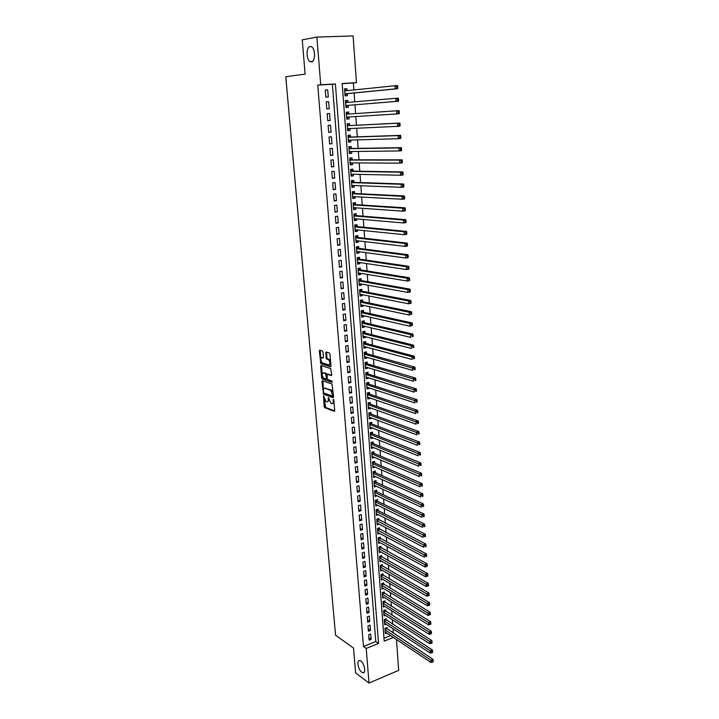 <?xml version="1.0" encoding="UTF-8"?>
<svg xmlns="http://www.w3.org/2000/svg" width="719" height="719" viewBox="0 0 719 719"><rect width="100%" height="100%" fill="white"/><g stroke="black" fill="none" stroke-linecap="round" stroke-linejoin="round"><path stroke-width="1.08" d="M323.532 395.693L324.116 406.496L324.7 407.646L334.254 411.295L334.712 410.522L333.841 400.106L333.4 399.288L333.203 401.184C333.257 403.044 332.771 403.88 331.747 403.683L330.857 403.35L328.448 397.481L328.232 399.36C328.286 401.211 327.81 402.038 326.803 401.849L325.932 401.526L323.532 395.693M311.408 61.924C315.299 61.753 315.632 49.314 311.767 46.933L310.132 46.492C306.213 46.825 305.997 59.183 309.835 61.492L311.408 61.924M361.774 672.229L362.762 672.741C366.339 673.973 364.641 663.565 360.857 661.076L359.913 660.599C356.336 659.368 357.99 669.677 361.774 672.229M323.02 352.067L322.4 350.908L319.73 350.126L319.29 350.962L320.863 363.751L330.515 366.798L330.974 365.971L329.976 354.125L329.41 352.984L326.058 351.986L326.04 357.873L326.606 359.015L328.439 359.599C330.309 362.07 330.407 363.832 328.736 364.884L322.283 362.843C320.431 360.408 320.323 358.664 321.959 357.604L323.002 357.927L323.451 357.091L323.02 352.067M396.466 639.533L398.686 670.36L369.009 683.05L355.617 672.957L353.523 648.098L335.548 635.174L285.767 76.735L305.117 74.102L302.232 39.869L316.881 37.073L353.101 35.95L356.453 82.649L342.154 83.503L384.198 641.15L393.329 637.447M369.009 683.05L366.214 648.448L378.518 643.451L335.396 83.907L320.728 84.779L316.881 37.073M363.481 646.507L375.758 641.555L332.385 84.249L317.762 85.121L363.481 646.507L366.214 648.448M317.762 85.121L320.728 84.779M322.391 380.746L321.95 381.546L323.523 394.165L333.104 397.625L333.562 396.834L332.007 384.027L322.391 380.746M321.627 377.879L320.629 366.313L321.069 365.495L330.713 368.568L331.711 374.761L331.252 375.579L327.334 374.284L327.163 378.41L327.738 379.551L331.89 380.953L331.98 382.328L322.202 379.021L321.627 377.879L322.507 377.673L322.4 376.414M347.061 90.648L346.918 88.689L344.554 88.94M346.918 88.689L344.545 88.841L345.066 95.87L347.439 95.717L347.286 93.668M347.933 102.386L347.789 100.381L345.426 100.588M347.789 100.381L345.417 100.543L345.947 107.544L348.311 107.365L348.158 105.334M349.021 116.963L349.164 118.95L346.81 119.093M348.805 114.033L348.652 112.002L346.288 112.191L346.81 119.138L349.164 118.95M349.883 128.548L350.027 130.472L347.672 130.57M349.659 125.582L349.515 123.569L347.16 123.767L347.681 130.678L350.027 130.472M350.737 140.07L350.872 141.922L348.526 141.985M350.513 137.059L350.369 135.055L348.023 135.271L348.535 142.146L350.872 141.922M351.591 151.529L351.726 153.309L349.371 153.327M351.366 148.474L351.214 146.487L348.877 146.712L349.389 153.542L351.726 153.309M352.436 162.916L352.562 164.633L350.216 164.615M352.202 159.825L352.058 157.847L349.731 158.09L350.243 164.885L352.562 164.633M353.281 174.241L353.397 175.885L351.061 175.831M353.047 171.113L352.894 169.145L350.575 169.405L351.088 176.155L353.397 175.885M354.116 185.502L354.233 187.084L351.897 186.994M353.883 182.338L353.73 180.379L351.42 180.649L351.924 187.371L354.233 187.084M354.943 196.691L355.06 198.219L352.723 198.085M354.71 193.492L354.566 191.542L352.256 191.838L352.759 198.516L355.06 198.219M355.77 207.827L355.878 209.283L353.55 209.112M355.537 204.591L355.393 202.65L353.092 202.956L353.586 209.597L355.878 209.283M356.597 218.9L356.696 220.293L354.377 220.086M356.354 215.619L356.211 213.696L353.919 214.01L354.413 220.616L356.696 220.293M357.415 229.909L357.514 231.239L355.195 230.997M357.163 226.593L357.028 224.679L354.746 225.011L355.231 231.581L357.514 231.239M358.224 240.847L358.323 242.123L356.004 241.845M357.981 237.504L357.837 235.598L355.563 235.949L356.049 242.483L358.323 242.123M359.033 251.74L359.123 252.944L356.813 252.63M358.781 248.352L358.646 246.464L356.381 246.824L356.867 253.322L359.123 252.944M359.842 262.561L359.922 263.711L357.613 263.361M359.59 259.146L359.446 257.258L357.19 257.636L357.667 264.098L359.922 263.711M360.641 273.328L360.722 274.415L358.413 274.029M360.381 269.877L360.246 267.998L357.99 268.394L358.475 274.811L360.722 274.415M361.432 284.032L361.513 285.066L359.212 284.643M361.181 280.545L361.037 278.684L358.79 279.089L359.275 285.479L361.513 285.066M362.223 294.673L362.304 295.653L360.003 295.194M361.963 291.159L361.828 289.308L359.59 289.721L360.066 296.075L362.304 295.653M363.014 305.26L363.086 306.186L360.785 305.692M362.753 301.71L362.61 299.868L360.381 300.299L360.857 306.618L363.086 306.186M363.796 315.794L363.859 316.657L361.567 316.135M363.526 312.208L363.392 310.374L361.172 310.824L361.639 317.106L363.859 316.657M364.578 326.264L364.632 327.073L362.349 326.516M364.308 322.651L364.173 320.827L361.954 321.285L362.421 327.531L364.632 327.073M365.351 336.681L365.405 337.427L363.122 336.843M365.081 333.032L364.946 331.216L362.736 331.684L363.203 337.903L365.405 337.427M366.115 347.034L366.169 347.726L363.886 347.106M365.845 343.358L365.71 341.552L363.508 342.037L363.976 348.221L366.169 347.726M366.888 357.334L366.933 357.981L364.65 357.325M366.609 353.631L366.474 351.834L364.281 352.328L364.74 358.475L366.933 357.981M367.643 367.58L367.688 368.173L365.414 367.481M367.364 363.841L367.238 362.061L365.045 362.565L365.504 368.685L367.688 368.173M368.407 377.772L368.443 378.302L366.169 377.592M368.119 374.006L367.993 372.226L365.809 372.748L366.268 378.832L368.443 378.302M369.153 387.909L369.189 388.386L366.924 387.64M368.874 384.108L368.739 382.346L366.564 382.876L367.023 388.925L369.189 388.386M369.908 397.984L367.67 397.643M369.62 394.165L369.494 392.403L367.319 392.951L367.777 398.964L369.934 398.416M370.653 408.015L368.416 407.583M370.366 404.159L370.231 402.415L368.074 402.964L368.523 408.949L370.68 408.392M371.39 417.991L369.162 417.478M371.103 414.099L370.977 412.364L368.82 412.931L369.269 418.889L371.417 418.314M372.127 427.904L369.899 427.32M371.84 423.994L371.705 422.269L369.566 422.844L370.006 428.767L372.145 428.182M372.864 437.772L370.627 437.107M372.568 433.836L372.442 432.119L370.303 432.703L370.743 438.599L372.882 437.997M373.592 447.586L371.363 446.841M373.296 443.623L373.17 441.915L371.031 442.509L371.471 448.368L373.601 447.766M374.32 457.356L372.083 456.529M374.024 453.356L373.889 451.658L371.768 452.269L372.199 458.093L374.329 457.482M375.039 467.062L372.81 466.164M374.743 463.045L374.617 461.355L372.496 461.975L372.927 467.772L375.048 467.143M375.453 472.68L375.327 470.99L373.215 471.628L373.646 477.398L375.758 476.724L373.521 475.744M376.172 482.26L376.046 480.589L373.934 481.227L374.365 486.97L376.45 486.323M376.873 491.796L376.756 490.133L374.653 490.78L375.075 496.487L377.098 495.858M377.583 501.278L377.457 499.624L375.363 500.289L375.785 505.96L377.754 505.331M378.284 510.715L378.158 509.061L376.073 509.744L376.495 515.388L378.401 514.768M378.976 520.098L378.859 518.462L376.774 519.145L377.196 524.762L379.048 524.151M379.677 529.436L379.551 527.809L377.475 528.501L377.897 534.091L379.695 533.48M380.36 538.729L380.243 537.102L378.176 537.812L378.589 543.375L380.342 542.764M381.052 547.968L380.926 546.359L378.868 547.069L379.281 552.605L380.989 552.003M381.735 557.162L381.618 555.553L379.56 556.281L379.974 561.791L381.636 561.197M382.418 566.311L382.292 564.712L380.243 565.449L380.657 570.922L382.274 570.338M383.092 575.416L382.975 573.825L380.926 574.571L381.331 580.017L382.912 579.433M383.766 584.466L383.649 582.884L381.609 583.639L382.014 589.059L383.551 588.484M384.431 593.481L384.314 591.899L382.283 592.663L382.688 598.064L384.189 597.489M385.096 602.441L384.98 600.877L382.957 601.65L383.353 607.016L384.827 606.45M385.761 611.357L385.645 609.802L383.622 610.584L384.027 615.922L385.465 615.365M386.418 620.227L386.31 618.682L384.288 619.472L384.692 624.784L386.094 624.227M368.694 634.787L369.117 640.117L371.166 639.299L370.743 633.969L368.694 634.787M367.984 625.872L368.407 631.228L370.465 630.419L370.042 625.063L367.984 625.872M367.265 616.911L367.697 622.294L369.755 621.486L369.332 616.111L367.265 616.911M366.555 607.897L366.978 613.307L369.045 612.516L368.622 607.106L366.555 607.897M365.827 598.837L366.259 604.284L368.335 603.493L367.903 598.064L365.827 598.837M365.108 589.742L365.54 595.206L367.616 594.433L367.184 588.969L365.108 589.742M364.371 580.593L364.812 586.084L366.897 585.32L366.465 579.829L364.371 580.593M363.643 571.389L364.084 576.917L366.169 576.162L365.737 570.643L363.643 571.389M362.906 562.15L363.347 567.704L365.441 566.958L365.009 561.404L362.906 562.15M362.169 552.857L362.61 558.438L364.713 557.701L364.272 552.129L362.169 552.857M361.423 543.519L361.864 549.127L363.976 548.399L363.535 542.791L361.423 543.519M360.668 534.127L361.118 539.762L363.239 539.052L362.789 533.417L360.668 534.127M359.922 524.69L360.372 530.352L362.493 529.651L362.043 523.989L359.922 524.69M359.167 515.199L359.617 520.898L361.747 520.205L361.298 514.507L359.167 515.199M358.404 505.664L358.862 511.389L360.992 510.706L360.543 504.981L358.404 505.664M357.64 496.074L358.098 501.835L360.237 501.161L359.788 495.409L357.64 496.074M356.876 486.43L357.334 492.218L359.482 491.562L359.024 485.774L356.876 486.43M356.103 476.742L356.561 482.566L358.718 481.91L358.26 476.095L356.103 476.742M355.321 466.999L355.788 472.85L357.954 472.212L357.487 466.37L355.321 466.999M354.548 457.203L355.015 463.09L357.181 462.461L356.714 456.583L354.548 457.203M353.757 447.362L354.233 453.276L356.408 452.655L355.941 446.751L353.757 447.362M352.966 437.458L353.442 443.407L355.626 442.796L355.159 436.864L352.966 437.458M352.175 427.508L352.652 433.485L354.844 432.892L354.368 426.924L352.175 427.508M351.384 417.505L351.861 423.518L354.054 422.934L353.577 416.93L351.384 417.505M350.575 407.448L351.061 413.488L353.263 412.913L352.786 406.882L350.575 407.448M349.776 397.328L350.261 403.404L352.463 402.847L351.986 396.78L349.776 397.328M348.967 387.164L349.452 393.266L351.663 392.718L351.187 386.615L348.967 387.164M348.149 376.936L348.634 383.074L350.863 382.544L350.378 376.405L348.149 376.936M347.331 366.654L347.816 372.828L350.054 372.307L349.56 366.142L347.331 366.654M346.504 356.318L346.998 362.529L349.236 362.017L348.751 355.815L346.504 356.318M345.677 345.92L346.172 352.166L348.418 351.672L347.924 345.435L345.677 345.92M344.841 335.476L345.345 341.75L347.601 341.264L347.097 334.991L344.841 335.476M344.006 324.961L344.509 331.279L346.774 330.803L346.27 324.503L344.006 324.961M343.161 314.401L343.673 320.746L345.938 320.288L345.435 313.942L343.161 314.401M342.316 303.769L342.828 310.159L345.102 309.709L344.599 303.337L342.316 303.769M341.471 293.091L341.974 299.508L344.257 299.068L343.754 292.66L341.471 293.091M340.608 282.342L341.121 288.795L343.412 288.382L342.909 281.929L340.608 282.342M339.745 271.539L340.267 278.028L342.568 277.624L342.055 271.144L339.745 271.539M338.883 260.673L339.404 267.198L341.714 266.812L341.192 260.287L338.883 260.673M338.011 249.745L338.532 256.306L340.851 255.928L340.33 249.376L338.011 249.745M337.139 238.762L337.66 245.359L339.988 244.999L339.467 238.402L337.139 238.762M336.258 227.707L336.789 234.349L339.116 233.999L338.586 227.366L336.258 227.707M335.369 216.599L335.908 223.267L338.245 222.935L337.714 216.266L335.369 216.599M334.479 205.418L335.018 212.132L337.364 211.808L336.834 205.104L334.479 205.418M333.589 194.175L334.119 200.934L336.474 200.628L335.944 193.878L333.589 194.175M332.681 182.869L333.23 189.663L335.584 189.376L335.054 182.59L332.681 182.869M331.783 171.499L332.322 178.33L334.695 178.06L334.155 171.239L331.783 171.499M330.866 160.067L331.414 166.934L333.796 166.682L333.248 159.816L330.866 160.067M329.949 148.563L330.497 155.475L332.888 155.232L332.34 148.33L329.949 148.563M329.032 136.996L329.581 143.944L331.98 143.719L331.423 136.781L329.032 136.996M328.107 125.367L328.655 132.35L331.064 132.143L330.506 125.16L328.107 125.367M327.172 113.656L327.729 120.693L330.138 120.495L329.581 113.476L327.172 113.656M326.228 101.891L326.794 108.955L329.212 108.785L328.655 101.721L326.228 101.891M328.277 97.002L327.72 89.893L325.285 90.046L325.851 97.164L328.277 97.002M393.338 633.187L393.023 628.748M392.7 624.29L392.367 619.787M392.044 615.347L391.711 610.782M391.397 606.36L391.055 601.722M390.741 597.327L390.399 592.618M390.075 588.25L389.734 583.477M389.419 579.119L389.06 574.274M388.745 569.951L388.395 565.035M388.08 560.73L387.721 555.742M387.406 551.464L387.038 546.404M386.732 542.144L386.355 537.012M386.049 532.779L385.672 527.575M385.366 523.369L384.98 518.084M384.683 513.905L384.288 508.549M383.991 504.387L383.595 498.959M383.29 494.825L382.894 489.324M382.598 485.217L382.193 479.636M381.897 475.547L381.483 469.893M381.187 465.84L380.773 460.097M380.477 456.071L380.054 450.247M379.767 446.247L379.335 440.352M379.048 436.379L378.616 430.402M378.329 426.457L377.888 420.39M377.601 416.481L377.16 410.333M376.873 406.451L376.423 400.222M376.145 396.358L375.686 390.049M375.408 386.22L374.941 379.83M374.671 376.028L374.195 369.548M373.925 365.773L373.449 359.212M373.179 355.465L372.694 348.814M372.424 345.102L371.93 338.361M371.669 334.686L371.166 327.855M370.905 324.206L370.402 317.286M370.141 313.673L369.629 306.662M369.368 303.076L368.856 295.976M368.595 292.426L368.074 285.227M367.822 281.713L367.292 274.424M367.041 270.946L366.501 263.558M366.25 260.116L365.71 252.63M365.459 249.223L364.91 241.647M364.668 238.268L364.111 230.592M363.868 227.249L363.302 219.475M363.059 216.176L362.484 208.303M362.25 205.032L361.675 197.06M361.432 193.824L360.848 185.754M360.614 182.554L360.021 174.384M359.797 171.221L359.194 162.943M358.97 159.825L358.359 151.448M358.134 148.366L357.523 139.872M357.298 136.835L356.678 128.243M356.453 125.241L355.824 116.532M355.608 113.575L354.97 104.776M354.755 101.81L354.116 92.994M353.892 89.947L353.389 83L342.163 83.665M383.982 638.229L390.534 635.587M387.074 629.062L386.966 627.516L384.953 628.316L385.348 633.601L386.723 633.053M353.389 83L356.453 82.649M375.758 641.555L378.518 643.451M332.385 84.249L335.396 83.907M371.166 639.299L368.928 637.762M370.465 630.419L368.227 628.9M369.755 621.486L367.517 620.003M369.045 612.516L366.798 611.051M368.335 603.493L366.088 602.055M367.616 594.433L365.369 593.022M366.897 585.32L364.641 583.936M366.169 576.162L363.913 574.805M365.441 566.958L363.185 565.619M364.713 557.701L362.448 556.398M363.976 548.399L361.711 547.123M363.239 539.052L360.965 537.794M362.493 529.651L360.219 528.429M361.747 520.205L359.464 519.01M360.992 510.706L358.709 509.537M360.237 501.161L357.954 500.02M359.482 491.562L357.19 490.448M358.718 481.91L356.426 480.831M357.954 472.212L355.653 471.161M357.181 462.461L354.88 461.436M356.408 452.655L354.099 451.667M355.626 442.796L353.317 441.843M354.844 432.892L352.535 431.966M354.054 422.934L351.744 422.035M353.263 412.913L350.944 412.05M352.463 402.847L350.144 402.011M351.663 392.718L349.344 391.918M350.863 382.544L348.535 381.771M350.054 372.307L347.717 371.57M349.236 362.017L346.9 361.315M348.418 351.672L346.082 351.007M347.601 341.264L345.255 340.635M346.774 330.803L344.428 330.21M345.938 320.288L343.592 319.721M345.102 309.709L342.747 309.179M344.257 299.068L341.902 298.583M343.412 288.382L341.058 287.924M342.568 277.624L340.204 277.201M341.714 266.812L339.341 266.425M340.851 255.928L338.478 255.587M339.988 244.999L337.606 244.694M339.116 233.999L336.735 233.729M338.245 222.935L335.863 222.71M337.364 211.808L334.973 211.629M336.474 200.628L334.083 200.475M335.584 189.376L333.194 189.268M334.695 178.06L332.295 177.988M333.796 166.682L331.396 166.655M332.888 155.232L330.479 155.25M331.98 143.719L329.572 143.782M331.064 132.143L328.646 132.242M330.138 120.495L327.729 120.639M328.655 101.721L326.237 101.936M327.72 89.893L325.294 90.154M327.729 401.642L329.077 400.339M332.681 403.476L334.02 402.281M324.386 399.342L325.572 407.421L334.703 410.9M323.829 392.88L324.395 393.949L333.544 397.248M323.523 394.165L324.422 393.958L323.55 394.174M322.849 380.899L323.523 389.428M323.586 392.214L324.008 393.023L332.403 396.034L332.717 395.486L330.731 390.345L324.871 388.287C323.865 388.116 323.397 388.952 323.46 390.803L323.586 392.214M332.609 395.989L333.472 395.783M333.194 392.394L331.612 390.129L330.614 390.3M324.853 388.278L331.495 390.084M322.184 373.943L321.51 366.115L320.629 366.313M321.537 365.647L321.51 366.115M331.684 375.219L327.936 374.141M332.304 381.933L322.238 379.039M323.307 372.963C321.672 373.997 321.788 375.74 323.649 378.176L325.968 378.958L326.417 378.158L325.563 373.709L323.469 372.927M326.255 378.895L327.19 378.616M326.992 374.428L326.453 373.503L325.518 373.691M324.197 372.757L326.408 373.485M322.507 377.673L323.083 378.814L322.202 379.021M322.157 357.559L323.415 357.577M329.626 364.677L330.776 363.679M330.56 361.118L329.329 359.392L328.286 359.536M326.534 352.13L326.929 357.676L327.496 358.817L329.176 359.338M321.087 361.208L321.752 363.553L330.938 366.447M320.216 350.261L320.854 358.547M385.231 632.064L431.005 662.478L430.861 660.159L432.937 659.26L385.914 627.939M432.344 661.129L432.407 662.055L433.233 661.696L433.18 660.77L432.344 661.129L385.069 629.862M432.407 662.055L431.005 662.478M432.937 659.26L433.18 660.77M384.575 623.238L430.42 653.167L430.277 650.83L432.362 649.949L385.24 619.104M431.768 651.8L431.822 652.735L432.658 652.376L432.604 651.441L431.768 651.8L384.404 621.027M431.822 652.735L430.42 653.167M432.362 649.949L432.604 651.441M383.91 614.368L429.836 643.802L429.692 641.447L431.777 640.575L384.557 610.224M431.184 642.418L431.247 643.361L432.083 643.011L432.02 642.067L431.184 642.418L383.739 612.139M431.247 643.361L429.836 643.802M431.777 640.575L432.02 642.067M383.236 605.452L429.252 634.383L429.099 632.019L431.202 631.156L383.883 601.291M430.6 632.99L430.663 633.933L431.499 633.583L431.436 632.639L430.6 632.99L383.074 603.214M430.663 633.933L429.252 634.383M431.202 631.156L431.436 632.639M382.571 596.491L428.659 624.919L428.515 622.546L430.618 621.692L383.2 592.321M430.016 623.508L430.07 624.452L430.915 624.11L430.852 623.166L430.016 623.508L382.4 594.245M430.07 624.452L428.659 624.919M430.618 621.692L430.852 623.166M381.897 587.486L428.066 615.401L427.913 613.01L430.025 612.166L382.508 583.307M429.423 613.972L429.486 614.925L430.322 614.592L430.268 613.631L429.423 613.972L381.726 585.221M429.486 614.925L428.066 615.401M430.025 612.166L430.268 613.631M381.214 578.427L427.472 605.829L427.32 603.43L429.432 602.594L381.816 574.238M428.83 604.391L428.884 605.344L429.737 605.012L429.674 604.05L428.83 604.391L381.043 576.162M428.884 605.344L427.472 605.829M429.432 602.594L429.674 604.05M380.531 569.331L426.87 596.204L426.718 593.795L428.839 592.977L381.124 565.134M428.227 594.748L428.29 595.718L429.144 595.386L429.081 594.424L428.227 594.748L380.36 567.048M428.29 595.718L426.87 596.204M428.839 592.977L429.081 594.424M379.848 560.182L426.268 586.533L426.115 584.107L428.245 583.298L380.423 555.976M427.634 585.059L427.688 586.03L428.542 585.706L428.479 584.736L427.634 585.059L379.677 557.89M427.688 586.03L426.268 586.533M428.245 583.298L428.479 584.736M379.165 550.988L425.657 576.809L425.504 574.364L427.643 573.564L379.722 546.773M427.023 575.317L427.086 576.296L427.94 575.973L427.877 575.002L427.023 575.317L378.985 548.687M427.086 576.296L425.657 576.809M427.643 573.564L427.877 575.002M378.473 541.749L425.046 567.021L424.893 564.568L427.041 563.786L379.012 537.524M426.421 565.52L426.484 566.5L427.338 566.186L427.275 565.206L426.421 565.52L378.293 539.43M426.484 566.5L425.046 567.021M427.041 563.786L427.275 565.206M377.772 532.464L424.435 557.189L424.282 554.726L426.43 553.945L378.302 528.222M425.81 555.67L425.873 556.659L426.727 556.344L426.673 555.365L425.81 555.67L377.601 530.137M426.727 556.344L425.873 556.659M426.43 553.945L426.673 555.365M377.071 523.126L423.815 547.303L423.662 544.822L425.819 544.058L377.583 518.875M425.199 545.766L425.253 546.764L426.115 546.449L426.061 545.46L425.199 545.766L376.9 520.79M426.115 546.449L425.253 546.764M425.819 544.058L426.061 545.46M376.37 513.743L423.194 537.363L423.042 534.864L425.208 534.109L377.826 510.49L376.864 509.483M424.578 535.808L424.641 536.805L425.504 536.5L425.441 535.502L424.578 535.808L376.19 511.389M425.504 536.5L424.641 536.805M425.208 534.109L425.441 535.502M375.66 504.307L422.574 527.36L422.413 524.852L424.587 524.106L377.124 501.053L376.136 500.038M423.958 525.796L424.021 526.793L424.884 526.497L424.821 525.499L423.958 525.796L375.489 501.943M424.884 526.497L424.021 526.793M424.587 524.106L424.821 525.499M374.95 494.825L421.945 517.303L421.783 514.786L423.967 514.049L376.423 491.58L375.408 490.547M423.329 515.721L423.392 516.727L424.264 516.44L424.201 515.433L423.329 515.721L374.779 492.452M424.264 516.44L423.392 516.727M423.967 514.049L424.201 515.433M374.24 485.298L421.316 507.192L421.154 504.657L423.338 503.938L375.713 482.054L374.68 481.002M422.7 505.592L422.763 506.607L423.644 506.32L423.581 505.304L422.7 505.592L374.06 482.907M423.644 506.32L422.763 506.607M423.338 503.938L423.581 505.304M373.521 475.717L420.678 497.027L420.516 494.474L422.709 493.773L374.994 472.473L373.943 471.412M422.071 495.409L422.134 496.434L423.015 496.146L422.952 495.13L422.071 495.409L373.341 473.309M423.015 496.146L422.134 496.434M422.709 493.773L422.952 495.13M372.802 466.083L420.04 486.808L419.878 484.238L422.08 483.545L374.284 462.847L373.197 461.769M421.442 485.172L421.505 486.197L422.377 485.918L422.314 484.894L421.442 485.172L372.622 463.665M422.377 485.918L421.505 486.197M422.08 483.545L422.314 484.894M372.074 456.394L419.402 476.526L419.24 473.947L421.442 473.264L373.556 453.168L372.451 452.071M420.804 474.873L420.867 475.906L421.747 475.627L421.685 474.603L420.804 474.873L371.894 453.968M421.747 475.627L420.867 475.906M421.442 473.264L421.685 474.603M371.346 446.661L418.755 466.182L418.593 463.593L420.804 462.919L372.837 443.434L371.696 442.329M420.157 464.519L420.22 465.553L421.109 465.283L421.046 464.249L420.157 464.519L371.166 444.225M421.109 465.283L420.22 465.553M420.804 462.919L421.046 464.249M370.618 436.882L418.107 455.783L417.946 453.177L420.166 452.521L372.1 433.656L370.941 432.523M419.51 454.102L419.572 455.145L420.462 454.884L420.399 453.833L419.51 454.102L370.429 434.42M420.462 454.884L419.572 455.145M420.166 452.521L420.399 453.833M369.881 427.041L417.451 445.331L417.29 442.706L419.519 442.059L371.372 423.824L370.186 422.682M418.862 443.623L418.925 444.675L419.815 444.414L419.752 443.362L418.862 443.623L369.692 424.57M419.815 444.414L418.925 444.675M419.519 442.059L419.752 443.362M369.135 417.155L416.795 434.815L416.634 432.173L418.862 431.544L370.618 413.928L369.413 412.778M418.206 433.09L418.278 434.15L419.168 433.89L419.105 432.838L418.206 433.09L368.946 414.674M419.168 433.89L418.278 434.15M418.862 431.544L419.105 432.838M368.389 407.206L416.139 424.237L415.968 421.586L418.215 420.966L369.872 403.988L368.649 402.82M417.55 422.493L417.622 423.554L418.512 423.311L418.449 422.251L417.55 422.493L368.2 404.716M418.512 423.311L417.622 423.554M418.215 420.966L418.449 422.251M367.643 397.212L415.474 413.596L415.303 410.926L417.559 410.324L369.126 393.994L367.867 392.808M416.894 411.843L416.957 412.913L417.856 412.67L417.793 411.601L416.894 411.843L367.454 394.704M417.856 412.67L416.957 412.913M417.559 410.324L417.793 411.601M366.888 387.164L414.809 402.901L414.638 400.213L416.894 399.629L368.407 383.964L367.085 382.751M416.229 401.121L416.292 402.2L417.2 401.957L417.128 400.887L416.229 401.121L366.699 384.638M417.2 401.957L416.292 402.2M416.894 399.629L417.128 400.887M366.133 377.062L414.135 392.143L413.964 389.437L416.229 388.862L367.661 373.862L366.304 372.631M415.564 390.345L415.627 391.424L416.535 391.19L416.463 390.111L415.564 390.345L365.944 374.527M416.535 391.19L415.627 391.424M416.229 388.862L416.463 390.111M365.369 366.906L413.461 381.322L413.29 378.598L415.564 378.041L366.843 363.688L365.513 362.457M414.89 379.506L414.953 380.594L415.861 380.369L415.798 379.281L414.89 379.506L365.18 364.353M415.861 380.369L414.953 380.594M415.564 378.041L415.798 379.281M364.605 356.687L412.778 370.429L412.607 367.706L414.89 367.148L366.079 353.478L364.713 352.229M414.216 368.604L414.279 369.692L415.196 369.476L415.124 368.38L414.216 368.604L364.416 354.125M415.196 369.476L414.279 369.692M414.89 367.148L415.124 368.38M363.841 346.414L412.095 359.482L411.924 356.741L414.207 356.202L365.378 343.233L363.913 341.947M413.533 357.631L413.605 358.736L414.512 358.52L414.45 357.424L363.643 343.844M414.512 358.52L413.605 358.736M414.207 356.202L414.45 357.424M363.068 336.097L411.412 348.472L411.241 345.713L413.533 345.192L364.614 332.915L363.104 331.612M412.85 346.603L412.913 347.708L413.838 347.502L413.767 346.396L362.87 333.499M413.838 347.502L412.913 347.708M413.533 345.192L413.767 346.396M362.286 325.707L410.72 337.4L410.549 334.614L412.85 334.11L363.841 322.543L362.286 321.213M412.158 335.503L412.23 336.618L413.146 336.42L413.083 335.306L410.549 334.614L362.088 323.11M413.146 336.42L412.23 336.618M412.85 334.11L413.083 335.306M361.504 315.273L410.028 326.255L409.848 323.46L412.158 322.966L363.059 312.109L361.468 310.761M411.466 324.35L411.538 325.464L412.463 325.267L412.391 324.152L409.848 323.46L361.306 312.657M412.463 325.267L410.028 326.255L411.538 325.464M412.158 322.966L412.391 324.152M360.722 304.775L409.327 315.048L409.147 312.235L411.466 311.758L362.277 301.621L360.641 300.254M410.774 313.125L410.846 314.248L411.771 314.059L411.699 312.927L409.147 312.235L360.525 302.142M411.771 314.059L409.327 315.048L410.846 314.248M411.466 311.758L411.699 312.927M359.931 294.224L408.617 303.778L408.446 300.946L410.765 300.488L361.495 291.069L359.806 289.685M359.958 294.592L360.444 294.323M410.073 301.827L410.145 302.96L411.07 302.771L411.007 301.647L408.446 300.946L359.734 291.581M411.07 302.771L410.944 303.31L408.617 303.778L410.145 302.96M410.765 300.488L411.007 301.647M359.132 283.61L407.916 292.435L407.736 289.595L410.064 289.146L360.704 280.464L358.97 279.053M359.167 284.041L359.716 283.717M409.372 290.467L409.444 291.608L410.369 291.429L410.306 290.287L407.736 289.595L358.934 280.949M410.369 291.429L410.243 291.986L407.916 292.435L409.444 291.608M410.064 289.146L410.306 290.287M358.332 272.941L407.206 281.03L407.026 278.172L409.363 277.741L359.913 269.796L358.125 268.367M358.368 273.427L358.988 273.049M408.662 279.044L408.734 280.185L409.668 280.015L409.596 278.873L407.026 278.172L358.134 270.263M409.668 280.015L409.542 280.599L407.206 281.03L408.734 280.185M409.363 277.741L409.596 278.873M357.532 262.21L406.487 269.562L406.307 266.677L408.653 266.264L359.114 259.074L357.271 257.627M357.568 262.75L358.26 262.327M407.952 267.549L408.024 268.699L408.958 268.538L408.886 267.378L406.307 266.677L357.325 259.523M408.958 268.538L408.832 269.14L406.487 269.562L408.024 268.699M408.653 266.264L408.886 267.378M356.723 251.425L405.768 258.013L405.588 255.119L407.943 254.724L358.314 248.298L356.408 246.815M356.768 252.018L357.532 251.533M407.233 255.982L407.305 257.141L408.248 256.98L408.176 255.82L405.588 255.119L356.516 248.72M408.248 256.98L408.122 257.609L405.768 258.013L407.305 257.141M407.943 254.724L408.176 255.82M355.905 240.577L405.04 246.401L404.86 243.489L407.224 243.103L357.505 237.45L355.563 235.967M355.959 241.225L356.786 240.676M406.514 244.352L406.586 245.521L407.529 245.368L407.457 244.199L404.86 243.489L355.707 237.854M407.529 245.368L407.403 246.015L405.04 246.401L406.586 245.521M407.224 243.103L407.457 244.199M355.096 229.667L404.312 234.727L404.132 231.788L406.505 231.428L356.696 226.548L354.746 225.083M355.141 230.377L356.049 229.765M405.786 232.65L405.858 233.819L406.81 233.675L406.738 232.498L404.132 231.788L354.889 226.925M406.81 233.675L406.684 234.349L404.312 234.727L405.858 233.819M406.505 231.428L406.738 232.498M354.269 218.693L403.575 222.971L403.395 220.023L405.777 219.672L355.878 215.583L353.928 214.136M354.323 219.457L355.303 218.783M405.058 220.877L405.13 222.054L406.082 221.919L406.01 220.733L403.395 220.023L354.063 215.943M406.082 221.919L405.956 222.62L403.575 222.971L405.13 222.054M405.777 219.672L406.01 220.733M353.442 207.665L402.838 211.152L402.658 208.186L405.049 207.845L355.051 204.555L353.101 203.135M353.505 208.483L354.548 207.737M404.321 209.031L404.393 210.218L405.354 210.083L405.273 208.896L402.658 208.186L353.236 204.897M405.354 210.083L405.228 210.811L402.838 211.152L404.393 210.218M405.049 207.845L405.273 208.896M352.616 196.566L402.101 199.253L401.912 196.269L404.312 195.954L354.233 193.465L352.274 192.072M352.678 197.455L353.793 196.629M403.584 197.114L403.656 198.309L404.617 198.183L404.545 196.988L401.912 196.269L352.4 193.788M404.617 198.183L404.491 198.929L402.101 199.253L403.656 198.309M404.312 195.954L404.545 196.988M351.78 185.412L401.355 187.291L401.166 184.289L403.575 183.983L353.397 182.32L351.438 180.945M351.852 186.356L353.029 185.457M402.838 185.125L402.91 186.329L403.871 186.212L403.799 185.008L401.166 184.289L351.564 182.608M403.871 186.212L403.754 186.985L401.355 187.291L402.91 186.329M403.575 183.983L403.799 185.008M350.935 174.187L400.6 175.247L400.411 172.227L402.829 171.949L352.562 171.104L350.602 169.747M350.719 171.23L352.373 171.041L350.71 171.203M351.016 175.193L352.265 174.214M402.092 173.063L402.164 174.277L403.134 174.16L403.053 172.955L400.411 172.227L350.728 171.374M403.134 174.16L403.008 174.96L400.6 175.247L402.164 174.277M402.829 171.949L403.053 172.955M350.126 162.907L399.845 163.141L399.656 160.094L402.074 159.834L351.726 159.825L349.758 158.495M350.171 163.968L351.492 162.907M401.337 160.93L401.418 162.143L402.379 162.045L402.307 160.822L399.656 160.094L349.883 160.076M402.379 162.045L402.263 162.871L399.845 163.141L401.418 162.143M402.074 159.834L402.307 160.822M349.47 151.556L399.081 150.954L398.892 147.889L401.328 147.647L350.881 148.482L348.913 147.179M349.326 152.68L350.719 151.538M400.582 148.725L400.654 149.947L401.633 149.849L401.553 148.617L398.892 147.889L349.03 148.707M401.633 149.849L401.517 150.702L399.081 150.954L400.654 149.947M401.328 147.647L401.553 148.617M348.967 140.124L398.317 138.686L398.128 135.612L400.564 135.379L350.036 137.077L348.059 135.792M348.472 141.328L349.946 140.097M399.818 136.439L399.899 137.671L400.869 137.572L400.798 136.34L398.128 135.612L348.176 137.275M400.869 137.572L400.762 138.452L398.317 138.686L399.899 137.671M400.564 135.379L400.798 136.34M347.529 128.665L397.553 126.355L397.355 123.255L399.809 123.039L349.182 125.609L347.205 124.351M348.958 125.537L347.304 125.672L348.958 125.537M347.619 129.914L349.155 128.584M399.054 124.072L399.135 125.313L400.115 125.232L400.034 123.992L397.355 123.255L349.182 125.609M400.115 125.232L399.998 126.131L397.553 126.355L399.135 125.313M399.809 123.039L400.034 123.992M346.666 117.116L396.771 113.935L396.582 110.825L399.036 110.627L348.32 114.069L346.342 112.838M348.095 114.006L346.441 114.123L348.095 114.006M346.765 118.437L348.382 117.008M398.281 111.634L398.362 112.883L399.342 112.811L399.27 111.562L396.582 110.825L348.32 114.069M399.342 112.811L399.234 113.737L396.771 113.935L398.362 112.883M399.036 110.627L399.27 111.562M347.313 102.44L345.471 101.253M345.893 106.888L347.672 105.369L398.461 101.271L395.998 101.442L395.801 98.314L345.569 102.592M347.672 105.369L395.998 101.442L398.569 100.309L398.497 99.051L397.508 99.123L397.589 100.381M397.508 99.123L395.801 98.314L398.263 98.135L398.497 99.051M398.569 100.309L398.461 101.271M346.342 90.72L344.599 89.605M345.021 95.276L346.801 93.713L397.688 88.716L395.207 88.877L395.019 85.723L344.698 90.891M344.913 93.821L395.207 88.877L397.796 87.727L397.715 86.469L396.726 86.532L396.807 87.79M396.726 86.532L395.019 85.723L397.49 85.57L397.715 86.469M397.796 87.727L397.688 88.716M323.847 396.088L323.226 396.241M333.733 399.674L333.086 399.836M328.754 397.868L328.116 398.02M328.934 399.189L328.232 399.36M333.913 401.004L333.203 401.184M325.59 407.43L324.718 407.655M324.988 406.271L324.116 406.496M323.784 392.817L322.939 393.014M322.831 381.331L321.95 381.546M333.436 395.306L332.717 395.486M333.319 393.877L332.6 394.057M325.752 388.071L324.871 388.287M328.215 374.078L327.334 374.284M327.127 377.987L326.417 378.158M326.902 374.671L326.138 374.851M322.849 357.406L321.959 357.604M327.549 358.844L326.66 359.042M326.929 357.676L326.04 357.873M326.498 352.634L325.608 352.831M321.797 363.571L320.917 363.769M321.186 362.421L320.306 362.619M320.18 350.764L319.29 350.962M386.633 628.766L385.033 629.404M386.418 628.568L385.016 629.125M385.977 619.94L384.368 620.569M385.761 619.742L384.35 620.299M385.312 611.078L383.703 611.698M385.105 610.88L383.685 611.429M384.647 602.163L383.038 602.774M384.44 601.965L383.02 602.504M383.982 593.202L382.364 593.813M383.775 593.013L382.346 593.543M383.317 584.196L381.69 584.799M383.101 584.008L381.672 584.538M382.643 575.146L381.016 575.739M382.427 574.957L380.998 575.479M381.96 566.051L380.333 566.635M381.753 565.862L380.315 566.383M381.286 556.91L379.65 557.486M381.07 556.722L379.632 557.234M380.603 547.716L378.958 548.291M380.387 547.536L378.94 548.04M379.911 538.486L378.266 539.043M379.695 538.306L378.248 538.801M379.219 529.202L377.574 529.75M379.003 529.022L377.556 529.508M378.527 519.864L376.873 520.412M378.311 519.693L376.855 520.17M377.826 510.49L376.163 511.02M377.61 510.31L376.145 510.787M377.124 501.053L375.462 501.583M376.909 500.882L375.444 501.35M376.423 491.58L374.752 492.102M376.199 491.41L374.734 491.868M375.713 482.054L374.033 482.566M375.489 481.883L374.015 482.332M374.994 472.473L373.314 472.976M374.779 472.311L373.296 472.751M374.284 462.847L372.595 463.342M374.06 462.685L372.577 463.117M373.556 453.168L371.867 453.653M373.341 453.006L371.849 453.437M372.837 443.434L371.139 443.911M372.613 443.281L371.121 443.695M372.109 433.656L370.411 434.123L372.1 433.656M371.885 433.503L370.393 433.908M369.665 424.273L371.363 423.815L369.674 424.282M371.157 423.671L369.656 424.075M370.644 413.937L368.928 414.387L370.618 413.928M370.42 413.784L368.91 414.18M369.899 403.997L368.182 404.438L369.872 403.988M369.683 403.844L368.164 404.24M369.162 394.003L367.436 394.434L369.126 393.994M368.937 393.859L367.418 394.237M368.407 383.964L366.681 384.386M368.191 383.82L366.663 384.189M367.661 373.862L365.926 374.275M367.436 373.718L365.908 374.087M366.906 363.706L365.162 364.111M366.681 363.571L365.144 363.922M366.142 353.496L364.398 353.892M365.917 353.362L364.38 353.712M365.378 343.233L363.625 343.619M365.153 343.107L363.616 343.439M364.614 332.915L362.852 333.292M364.389 332.789L362.843 333.113M363.841 322.543L362.079 322.903M363.616 322.409L362.061 322.732M363.059 312.109L361.298 312.459M362.834 311.983L361.28 312.298M362.277 301.621L360.507 301.962M362.052 301.495L360.498 301.8M361.495 291.069L359.716 291.402M361.271 290.952L359.707 291.24M360.704 280.464L358.925 280.787M360.48 280.347L358.907 280.635M359.913 269.796L358.125 270.11M359.689 269.688L358.107 269.958M359.114 259.074L357.316 259.379M358.889 258.966L357.307 259.226M358.314 248.298L356.507 248.585M358.089 248.19L356.498 248.441M357.505 237.45L355.698 237.728M357.28 237.351L355.689 237.594M356.696 226.548L354.88 226.818M356.462 226.449L354.871 226.683M355.878 215.583L354.054 215.835M355.644 215.484L354.045 215.709M355.051 204.555L353.227 204.798M354.827 204.466L353.218 204.681M354.233 193.465L352.4 193.699M354 193.375L352.391 193.582M353.397 182.32L351.564 182.536M353.173 182.231L351.555 182.419M352.562 171.104L350.719 171.311M351.726 159.825L349.874 160.022M351.492 159.744L349.865 159.915L351.528 159.762M350.881 148.482L349.021 148.671M350.647 148.402L349.021 148.563M350.036 137.077L348.167 137.248M349.802 137.005L348.167 137.149L349.82 137.014M348.868 128.602L347.529 128.719M348.32 117.053L346.666 117.188M347.457 105.468L345.794 105.594M347.223 102.395L345.569 102.511M346.585 93.821L344.922 93.928M346.801 93.713L344.922 93.838M346.19 90.738L344.689 90.837M364.335 672.085L362.762 672.741M312.531 61.376L309.835 61.492M325.572 407.421L324.7 407.646M331.612 390.129L330.731 390.345M326.453 373.503L325.563 373.709M329.329 359.392L328.439 359.599M327.496 358.817L326.606 359.015M321.752 363.553L320.863 363.751M368.371 383.946L366.681 384.359M367.607 373.844L365.917 374.24M366.843 363.688L365.162 364.075M366.079 353.478L364.398 353.856M365.306 343.206L363.625 343.574M364.533 332.888L362.852 333.239M363.751 322.507L362.07 322.849M362.969 312.073L361.289 312.406M362.178 301.585L360.507 301.908M361.387 291.033L359.716 291.339M360.587 280.419L358.916 280.725M359.788 269.76L358.116 270.047M358.979 259.029L357.316 259.307M358.17 248.244L356.507 248.513M357.361 237.405L355.689 237.656M356.534 226.494L354.871 226.746M355.716 215.529L354.054 215.763M354.889 204.502L353.227 204.726M354.054 193.411L352.391 193.627M353.218 182.258L351.555 182.455M350.674 148.42L349.021 148.59"/></g></svg>
